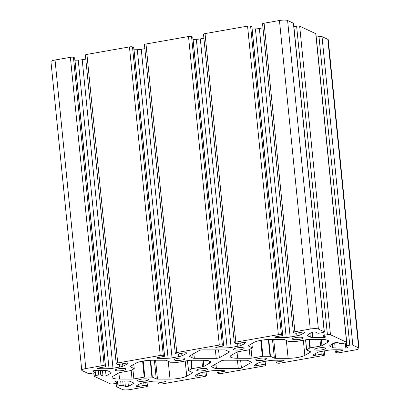 <?xml version="1.0" encoding="UTF-8"?>
<svg xmlns="http://www.w3.org/2000/svg" width="410" height="410" viewBox="0 0 410 410"><rect width="100%" height="100%" fill="white"/><g stroke="black" fill="none" stroke-linecap="round" stroke-linejoin="round"><path stroke-width="0.61" d="M119.53 379.071A12.689 2.68 -5.7 0 1 112.094 377.379A12.689 2.68 -5.7 0 1 113.206 376.108L118.849 372.9A2.378 0.502 -5.7 0 1 120.171 372.505L130.954 370.558L134.229 368.657L130.262 366.771A2.378 0.502 -5.7 0 1 130.108 366.617A2.378 0.502 -5.7 0 1 130.313 366.376L135.961 363.168A12.689 2.68 -5.7 0 1 152.663 360.226L165.189 360.236A2.378 0.502 -5.7 0 1 166.434 360.4L170.35 362.235L177.868 362.296L188.815 360.421A2.378 0.502 -5.7 0 1 190.624 360.257L203.15 360.272A12.689 2.68 -5.7 0 1 210.591 361.963A12.689 2.68 -5.7 0 1 209.474 363.229L203.832 366.443A2.378 0.502 -5.7 0 1 202.509 366.832L192.167 368.651L188.523 370.604L192.423 372.572A2.378 0.502 -5.7 0 1 192.572 372.726A2.378 0.502 -5.7 0 1 192.367 372.962L186.719 376.175A12.689 2.68 -5.7 0 1 170.017 379.112L157.491 379.101A2.378 0.502 -5.7 0 1 156.246 378.937L152.33 377.108L144.812 377.046L133.865 378.922A2.378 0.502 -5.7 0 1 132.056 379.081L119.53 379.071L118.91 372.864M262.928 356.244L251.981 358.12A2.378 0.502 -5.7 0 1 250.172 358.284L237.646 358.273A12.689 2.68 -5.7 0 1 230.21 356.582A12.689 2.68 -5.7 0 1 231.322 355.311L236.965 352.098A2.378 0.502 -5.7 0 1 238.287 351.708L248.629 349.889L252.273 347.936L248.373 345.968A2.378 0.502 -5.7 0 1 248.224 345.814A2.378 0.502 -5.7 0 1 248.429 345.579L254.077 342.37A12.689 2.68 -5.7 0 1 270.779 339.429L283.305 339.439A2.378 0.502 -5.7 0 1 284.55 339.603L288.466 341.433L295.984 341.494L306.931 339.618A2.378 0.502 -5.7 0 1 308.74 339.459L321.266 339.47A12.689 2.68 -5.7 0 1 328.702 341.161A12.689 2.68 -5.7 0 1 327.59 342.432L321.947 345.64A2.378 0.502 -5.7 0 1 320.625 346.035L309.842 347.982L306.572 349.884L310.534 351.77A2.378 0.502 -5.7 0 1 310.688 351.923A2.378 0.502 -5.7 0 1 310.483 352.164L304.835 355.373A12.689 2.68 -5.7 0 1 288.133 358.314L275.607 358.304A2.378 0.502 -5.7 0 1 274.362 358.14L270.446 356.305L262.928 356.244L261.329 340.249M194.34 358.304A2.378 0.502 -5.7 0 1 193.1 358.14L189.456 356.433A2.378 0.502 -5.7 0 1 189.302 356.28A2.378 0.502 -5.7 0 1 189.507 356.044L199.373 350.432A2.378 0.502 -5.7 0 1 202.504 349.884L224.383 349.899A2.378 0.502 -5.7 0 1 225.628 350.063L229.272 351.77A2.378 0.502 -5.7 0 1 229.421 351.923A2.378 0.502 -5.7 0 1 229.216 352.164L219.35 357.771A2.378 0.502 -5.7 0 1 216.219 358.325L194.34 358.304L193.868 353.563M251.345 362.107A2.378 0.502 -5.7 0 1 251.494 362.261A2.378 0.502 -5.7 0 1 251.289 362.496L241.423 368.108A2.378 0.502 -5.7 0 1 238.292 368.657L216.413 368.641A2.378 0.502 -5.7 0 1 215.168 368.477L211.524 366.771A2.378 0.502 -5.7 0 1 211.375 366.617A2.378 0.502 -5.7 0 1 211.58 366.376L221.446 360.769A2.378 0.502 -5.7 0 1 224.577 360.216L246.456 360.236A2.378 0.502 -5.7 0 1 247.701 360.4L251.345 362.107M116.594 386.768L122.405 389.495A6.345 1.343 174.3 0 0 130.549 389.5L145.904 386.794A2.378 0.502 174.3 0 0 147.431 386.169A2.378 0.502 174.3 0 0 147.277 386.015L146.078 385.451A1.589 0.333 174.3 0 0 144.043 385.451L138.262 386.466A1.717 0.364 -5.7 0 1 135.946 386.353A1.717 0.364 -5.7 0 1 136.007 386.24A39.657 8.379 -5.7 0 1 140.773 383.519A6.345 1.343 -5.7 0 1 143.854 382.689L150.624 381.5A6.345 1.343 -5.7 0 1 154.59 381.085A39.657 8.379 -5.7 0 1 165.204 381.1A1.717 0.364 -5.7 0 1 165.988 381.326A1.717 0.364 -5.7 0 1 164.881 381.777L159.1 382.796A1.589 0.333 174.3 0 0 158.081 383.217A1.589 0.333 174.3 0 0 158.183 383.319L159.387 383.883A2.378 0.502 174.3 0 0 162.437 383.883L204.959 376.395A2.378 0.502 174.3 0 0 206.491 375.765A2.378 0.502 174.3 0 0 206.338 375.611L205.133 375.053A1.589 0.333 174.3 0 0 203.099 375.047L197.318 376.067A1.717 0.364 -5.7 0 1 195.001 375.955A1.717 0.364 -5.7 0 1 195.063 375.842A39.657 8.379 -5.7 0 1 199.829 373.12A6.345 1.343 -5.7 0 1 202.914 372.29L209.684 371.096A6.345 1.343 -5.7 0 1 213.651 370.686A39.657 8.379 -5.7 0 1 224.265 370.702A1.717 0.364 -5.7 0 1 225.044 370.927A1.717 0.364 -5.7 0 1 223.942 371.378L218.161 372.398A1.589 0.333 174.3 0 0 217.141 372.818A1.589 0.333 174.3 0 0 217.244 372.921L218.443 373.479A2.378 0.502 174.3 0 0 221.497 373.484L264.019 365.997A2.378 0.502 174.3 0 0 265.547 365.366A2.378 0.502 174.3 0 0 265.393 365.213L264.194 364.649A1.589 0.333 174.3 0 0 262.159 364.649L256.373 365.669A1.717 0.364 -5.7 0 1 254.056 365.556A1.717 0.364 -5.7 0 1 254.123 365.443A39.657 8.379 -5.7 0 1 258.884 362.717A6.345 1.343 -5.7 0 1 261.969 361.892L268.74 360.697A6.345 1.343 -5.7 0 1 272.706 360.287A39.657 8.379 -5.7 0 1 283.32 360.303A1.717 0.364 -5.7 0 1 284.104 360.523A1.717 0.364 -5.7 0 1 282.997 360.979L277.216 361.999A1.589 0.333 174.3 0 0 276.196 362.414A1.589 0.333 174.3 0 0 276.299 362.517L277.503 363.081A2.378 0.502 174.3 0 0 280.553 363.086L323.075 355.598A2.378 0.502 174.3 0 0 324.607 354.968A2.378 0.502 174.3 0 0 324.454 354.814L323.249 354.25A1.589 0.333 174.3 0 0 321.214 354.25L315.433 355.27A1.717 0.364 -5.7 0 1 313.117 355.157A1.717 0.364 -5.7 0 1 313.178 355.045A39.657 8.379 -5.7 0 1 317.945 352.318A6.345 1.343 -5.7 0 1 321.025 351.493L327.8 350.299A6.345 1.343 -5.7 0 1 331.767 349.884A39.657 8.379 -5.7 0 1 342.381 349.899A1.717 0.364 -5.7 0 1 343.16 350.125A1.717 0.364 -5.7 0 1 342.058 350.581L336.277 351.595A1.589 0.333 174.3 0 0 335.257 352.016A1.589 0.333 174.3 0 0 335.359 352.118L336.559 352.682A2.378 0.502 174.3 0 0 339.613 352.687L354.968 349.981A6.345 1.343 174.3 0 0 359.042 348.305A6.345 1.343 174.3 0 0 358.637 347.895L352.825 345.174A2.378 0.502 174.3 0 0 349.771 345.169L346.593 345.727A1.589 0.333 174.3 0 0 345.579 346.148A1.589 0.333 174.3 0 0 345.676 346.25L347.87 347.275A1.717 0.364 -5.7 0 1 347.977 347.388A1.717 0.364 -5.7 0 1 345.804 347.952A39.657 8.379 -5.7 0 1 335.17 347.952A6.345 1.343 -5.7 0 1 332.669 347.531L330.101 346.332A6.345 1.343 -5.7 0 1 329.696 345.922A6.345 1.343 -5.7 0 1 329.937 345.497A39.657 8.379 -5.7 0 1 334.75 342.775A1.717 0.364 -5.7 0 1 336.369 342.458A1.717 0.364 -5.7 0 1 337.789 342.555L339.977 343.58A1.589 0.333 174.3 0 0 342.012 343.58L345.184 343.021A2.378 0.502 174.3 0 0 346.716 342.396A2.378 0.502 174.3 0 0 346.563 342.242L330.465 334.704A2.378 0.502 174.3 0 0 327.411 334.698L324.238 335.257A1.589 0.333 174.3 0 0 323.218 335.677A1.589 0.333 174.3 0 0 323.321 335.78L325.509 336.805A1.717 0.364 -5.7 0 1 325.617 336.917A1.717 0.364 -5.7 0 1 323.449 337.481A39.657 8.379 -5.7 0 1 312.809 337.481A6.345 1.343 -5.7 0 1 310.308 337.061L307.746 335.862A6.345 1.343 -5.7 0 1 307.336 335.452A6.345 1.343 -5.7 0 1 307.577 335.031A39.657 8.379 -5.7 0 1 312.389 332.305A1.717 0.364 -5.7 0 1 314.009 331.987A1.717 0.364 -5.7 0 1 315.428 332.085L317.617 333.11A1.589 0.333 174.3 0 0 319.651 333.11L322.829 332.551A2.378 0.502 174.3 0 0 324.356 331.926A2.378 0.502 174.3 0 0 324.202 331.772L318.391 329.045A6.345 1.343 174.3 0 0 310.247 329.04L294.892 331.746A2.378 0.502 174.3 0 0 293.365 332.372A2.378 0.502 174.3 0 0 293.519 332.525L294.718 333.089A1.589 0.333 174.3 0 0 296.753 333.094L302.539 332.074A1.717 0.364 -5.7 0 1 304.856 332.187A1.717 0.364 -5.7 0 1 304.789 332.3A39.657 8.379 -5.7 0 1 300.023 335.021A6.345 1.343 -5.7 0 1 296.942 335.851L290.172 337.04A6.345 1.343 -5.7 0 1 286.206 337.456A39.657 8.379 -5.7 0 1 275.592 337.44A1.717 0.364 -5.7 0 1 274.808 337.215A1.717 0.364 -5.7 0 1 275.915 336.764L281.696 335.744A1.589 0.333 174.3 0 0 282.715 335.324A1.589 0.333 174.3 0 0 282.613 335.221L281.409 334.657A2.378 0.502 174.3 0 0 278.359 334.657L235.837 342.145A2.378 0.502 174.3 0 0 234.305 342.775A2.378 0.502 174.3 0 0 234.458 342.929L235.663 343.488A1.589 0.333 174.3 0 0 237.697 343.493L243.478 342.473A1.717 0.364 -5.7 0 1 245.795 342.586A1.717 0.364 -5.7 0 1 245.733 342.698A39.657 8.379 -5.7 0 1 240.967 345.42A6.345 1.343 -5.7 0 1 237.887 346.25L231.112 347.444A6.345 1.343 -5.7 0 1 227.145 347.854A39.657 8.379 -5.7 0 1 216.531 347.839A1.717 0.364 -5.7 0 1 215.752 347.618A1.717 0.364 -5.7 0 1 216.854 347.162L222.635 346.142A1.589 0.333 174.3 0 0 223.655 345.722A1.589 0.333 174.3 0 0 223.552 345.62L222.353 345.061A2.378 0.502 174.3 0 0 219.299 345.056L176.777 352.544A2.378 0.502 174.3 0 0 175.249 353.174A2.378 0.502 174.3 0 0 175.403 353.328L176.602 353.891A1.589 0.333 174.3 0 0 178.637 353.891L184.423 352.872A1.717 0.364 -5.7 0 1 186.74 352.984A1.717 0.364 -5.7 0 1 186.673 353.097A39.657 8.379 -5.7 0 1 181.912 355.824A6.345 1.343 -5.7 0 1 178.827 356.649L172.056 357.843A6.345 1.343 -5.7 0 1 168.09 358.258A39.657 8.379 -5.7 0 1 157.476 358.243A1.717 0.364 -5.7 0 1 156.692 358.017A1.717 0.364 -5.7 0 1 157.799 357.561L163.58 356.541A1.589 0.333 174.3 0 0 164.6 356.126A1.589 0.333 174.3 0 0 164.497 356.023L163.298 355.46A2.378 0.502 174.3 0 0 160.243 355.455L117.721 362.942A2.378 0.502 174.3 0 0 116.194 363.573A2.378 0.502 174.3 0 0 116.343 363.726L117.547 364.29A1.589 0.333 174.3 0 0 119.582 364.29L125.363 363.27A1.717 0.364 -5.7 0 1 127.679 363.388A1.717 0.364 -5.7 0 1 127.618 363.496A39.657 8.379 -5.7 0 1 122.851 366.222A6.345 1.343 -5.7 0 1 119.771 367.047L112.996 368.241A6.345 1.343 -5.7 0 1 109.034 368.657A39.657 8.379 -5.7 0 1 98.415 368.641A1.717 0.364 -5.7 0 1 97.636 368.416A1.717 0.364 -5.7 0 1 98.738 367.96L104.524 366.945A1.589 0.333 174.3 0 0 105.539 366.525A1.589 0.333 174.3 0 0 105.442 366.422L104.237 365.858A2.378 0.502 174.3 0 0 101.183 365.853L85.828 368.559A6.345 1.343 174.3 0 0 81.754 370.235A6.345 1.343 174.3 0 0 82.159 370.645L87.971 373.366A2.378 0.502 174.3 0 0 91.025 373.372L94.203 372.813A1.589 0.333 174.3 0 0 95.222 372.393A1.589 0.333 174.3 0 0 95.12 372.29L92.926 371.265A1.717 0.364 -5.7 0 1 92.819 371.152A1.717 0.364 -5.7 0 1 94.992 370.589A39.657 8.379 -5.7 0 1 105.626 370.589A6.345 1.343 -5.7 0 1 108.127 371.009L110.695 372.213A6.345 1.343 -5.7 0 1 111.1 372.618A6.345 1.343 -5.7 0 1 110.859 373.044A39.657 8.379 -5.7 0 1 106.046 375.765A1.717 0.364 -5.7 0 1 104.427 376.083A1.717 0.364 -5.7 0 1 103.007 375.985L100.819 374.96A1.589 0.333 174.3 0 0 98.784 374.96L95.612 375.519A2.378 0.502 174.3 0 0 94.08 376.144A2.378 0.502 174.3 0 0 94.233 376.298L110.331 383.837A2.378 0.502 174.3 0 0 113.385 383.842L116.558 383.283A1.589 0.333 174.3 0 0 117.578 382.863A1.589 0.333 174.3 0 0 117.475 382.761L115.287 381.736A1.717 0.364 -5.7 0 1 115.179 381.623A1.717 0.364 -5.7 0 1 117.352 381.059A39.657 8.379 -5.7 0 1 127.987 381.059A6.345 1.343 -5.7 0 1 130.488 381.479L133.05 382.679A6.345 1.343 -5.7 0 1 133.46 383.089A6.345 1.343 -5.7 0 1 133.219 383.514A39.657 8.379 -5.7 0 1 128.407 386.235A1.717 0.364 -5.7 0 1 126.787 386.553A1.717 0.364 -5.7 0 1 125.368 386.456L123.179 385.431A1.589 0.333 174.3 0 0 121.145 385.431L117.967 385.989A2.378 0.502 174.3 0 0 116.44 386.615A2.378 0.502 174.3 0 0 116.594 386.768M359.042 348.305L328.246 39.765A6.345 1.343 174.3 0 0 327.841 39.355L322.029 36.633A2.378 0.502 174.3 0 0 318.975 36.628L316.243 37.11M346.716 342.396L315.92 33.856A2.378 0.502 174.3 0 0 315.767 33.702L299.669 26.163A2.378 0.502 174.3 0 0 296.614 26.158L293.883 26.64M324.356 331.926L293.56 23.385A2.378 0.502 174.3 0 0 293.406 23.232L287.594 20.505A6.345 1.343 174.3 0 0 279.451 20.5L264.096 23.206A2.378 0.502 174.3 0 0 262.569 23.831L293.365 332.372M302.826 337.553A5.391 1.138 -5.7 0 1 303.169 337.901A5.391 1.138 -5.7 0 1 297.916 339.572A5.391 1.138 -5.7 0 1 292.438 338.973A5.391 1.138 -5.7 0 1 296.784 337.409A5.391 1.138 -5.7 0 1 302.826 337.553M325.186 348.023A5.391 1.138 -5.7 0 1 325.53 348.372A5.391 1.138 -5.7 0 1 320.277 350.043A5.391 1.138 -5.7 0 1 314.798 349.443A5.391 1.138 -5.7 0 1 319.144 347.88A5.391 1.138 -5.7 0 1 325.186 348.023M243.765 347.952A5.391 1.138 -5.7 0 1 244.114 348.3A5.391 1.138 -5.7 0 1 238.861 349.971A5.391 1.138 -5.7 0 1 233.382 349.371A5.391 1.138 -5.7 0 1 237.728 347.808A5.391 1.138 -5.7 0 1 243.765 347.952M266.126 358.422A5.391 1.138 -5.7 0 1 266.474 358.77A5.391 1.138 -5.7 0 1 261.221 360.441A5.391 1.138 -5.7 0 1 255.743 359.842A5.391 1.138 -5.7 0 1 260.084 358.279A5.391 1.138 -5.7 0 1 266.126 358.422M184.71 358.35A5.391 1.138 -5.7 0 1 185.059 358.699A5.391 1.138 -5.7 0 1 179.805 360.369A5.391 1.138 -5.7 0 1 174.322 359.77A5.391 1.138 -5.7 0 1 178.668 358.207A5.391 1.138 -5.7 0 1 184.71 358.35M207.07 368.821A5.391 1.138 -5.7 0 1 207.414 369.169A5.391 1.138 -5.7 0 1 202.161 370.84A5.391 1.138 -5.7 0 1 196.682 370.24A5.391 1.138 -5.7 0 1 201.028 368.677A5.391 1.138 -5.7 0 1 207.07 368.821M125.65 368.749A5.391 1.138 -5.7 0 1 125.998 369.097A5.391 1.138 -5.7 0 1 120.745 370.768A5.391 1.138 -5.7 0 1 115.266 370.168A5.391 1.138 -5.7 0 1 119.612 368.605A5.391 1.138 -5.7 0 1 125.65 368.749M148.01 379.219A5.391 1.138 -5.7 0 1 148.358 379.568A5.391 1.138 -5.7 0 1 143.105 381.238A5.391 1.138 -5.7 0 1 137.627 380.639A5.391 1.138 -5.7 0 1 141.968 379.076A5.391 1.138 -5.7 0 1 148.01 379.219M262.969 27.87L259.376 28.5A6.345 1.343 -5.7 0 1 255.409 28.915A39.657 8.379 -5.7 0 1 252.14 28.997M282.715 335.324L251.919 26.783A1.589 0.333 174.3 0 0 251.817 26.681L250.612 26.117A2.378 0.502 174.3 0 0 247.563 26.117L205.041 33.605A2.378 0.502 174.3 0 0 203.509 34.235L234.305 342.775M203.913 38.268L200.316 38.904A6.345 1.343 -5.7 0 1 196.349 39.314A39.657 8.379 -5.7 0 1 193.079 39.396M223.655 345.722L192.859 37.182A1.589 0.333 174.3 0 0 192.756 37.079L191.557 36.521A2.378 0.502 174.3 0 0 188.503 36.516L145.98 44.003A2.378 0.502 174.3 0 0 144.453 44.634L175.249 353.174M144.858 48.667L141.26 49.302A6.345 1.343 -5.7 0 1 137.294 49.712A39.657 8.379 -5.7 0 1 134.024 49.794M164.6 356.126L133.803 47.586A1.589 0.333 174.3 0 0 133.701 47.483L132.497 46.919A2.378 0.502 174.3 0 0 129.447 46.914L86.925 54.402A2.378 0.502 174.3 0 0 85.393 55.032L116.194 363.573M85.798 59.066L82.2 59.701A6.345 1.343 -5.7 0 1 78.233 60.116A39.657 8.379 -5.7 0 1 74.963 60.193M105.539 366.525L74.743 57.984A1.589 0.333 174.3 0 0 74.64 57.882L73.441 57.318A2.378 0.502 174.3 0 0 70.387 57.313L55.032 60.019A6.345 1.343 174.3 0 0 50.958 61.695L81.754 370.235M134.178 368.605L133.757 364.418M130.262 366.771L130.226 366.437M262.323 356.3L260.734 340.351M251.981 358.12L251.033 348.638M250.172 358.284L249.306 349.622M237.646 358.273L237.026 352.067M252.288 347.803L251.873 343.621M248.373 345.968L248.342 345.635M193.1 358.14L192.705 354.225M189.456 356.433L189.42 356.1M251.289 362.496L251.243 362.061M241.423 368.108L240.639 360.231M238.292 368.657L237.451 360.231M216.413 368.641L215.937 363.901M215.168 368.477L214.778 364.562M211.524 366.771L211.493 366.437M147.277 386.015L146.893 382.156M146.078 385.451L145.77 382.356M144.043 385.451L143.766 382.704M138.262 386.466L138.098 384.821M164.881 381.777L164.815 381.085M159.1 382.796L158.921 380.992M206.338 375.611L205.953 371.757M205.133 375.053L204.826 371.952M203.099 375.047L202.827 372.306M197.318 376.067L197.154 374.422M223.942 371.378L223.87 370.686M218.161 372.398L217.982 370.594M265.393 365.213L265.009 361.353M264.194 364.649L263.881 361.553M262.159 364.649L261.882 361.907M256.373 365.669L256.209 364.024M282.997 360.979L282.931 360.282M277.216 361.999L277.037 360.195M324.454 354.814L324.069 350.955M323.249 354.25L322.942 351.155M321.214 354.25L320.943 351.508M315.433 355.27L315.269 353.625M342.058 350.581L341.986 349.884M336.277 351.595L336.092 349.797M358.637 347.895L327.841 39.355M352.825 345.174L322.029 36.633M349.771 345.169L318.975 36.628M346.593 345.727L346.296 342.729M345.804 347.952L345.635 346.224M335.17 347.952L334.657 342.816M332.669 347.531L332.31 343.939M330.101 346.332L330.014 345.435M346.563 342.242L315.767 33.702M330.465 334.704L299.669 26.163M327.411 334.698L296.614 26.158M324.238 335.257L323.936 332.259M323.449 337.481L323.275 335.754M312.809 337.481L312.297 332.346M310.308 337.061L309.95 333.468M307.746 335.862L307.654 334.965M293.406 23.232L324.202 331.772M209.249 360.933L209.474 363.229M132.056 379.081L131.19 370.42M133.865 378.922L132.922 369.436M144.207 377.097L142.618 361.154M144.812 377.046L143.218 361.046M151.92 377.051L150.244 360.282M152.33 377.108L150.654 360.267M156.246 378.937L154.38 360.226M157.491 379.101L155.605 360.231M170.017 379.112L168.233 361.241M186.719 376.175L185.212 361.056M192.367 372.962L192.321 372.521M188.523 370.604L187.529 360.646M191.726 368.785L190.875 360.257M192.167 368.651L191.332 360.262M202.509 366.832L201.853 360.267M203.832 366.443L203.216 360.272M270.036 356.254L268.36 339.485M270.446 356.305L268.765 339.465M274.362 358.14L272.496 339.429M275.607 358.304L273.721 339.429M288.133 358.314L286.349 340.443M304.835 355.373L303.328 340.254M310.483 352.164L310.437 351.724M306.639 349.807L305.645 339.849M309.842 347.982L308.991 339.459M310.283 347.854L309.442 339.459M320.625 346.035L319.969 339.47M321.947 345.64L321.327 339.47M327.59 342.432L327.364 340.136M216.219 358.325L215.378 349.894M219.35 357.771L218.566 349.894M229.216 352.164L229.169 351.724M318.391 329.045L287.594 20.505M310.247 329.04L279.451 20.5M294.892 331.746L264.096 23.206M300.023 335.021L299.782 332.561M296.942 335.851L296.671 333.104M290.172 337.04L259.376 28.5M286.206 337.456L255.409 28.915M275.592 337.44L275.53 336.841M282.613 335.221L251.817 26.681M281.409 334.657L250.612 26.117M278.359 334.657L247.563 26.117M235.837 342.145L205.041 33.605M240.967 345.42L240.721 342.96M237.887 346.25L237.61 343.508M231.112 347.444L200.316 38.904M227.145 347.854L196.349 39.314M216.531 347.839L216.475 347.239M223.552 345.62L192.756 37.079M222.353 345.061L191.557 36.521M219.299 345.056L188.503 36.516M176.777 352.544L145.98 44.003M181.912 355.824L181.666 353.358M178.827 356.649L178.555 353.907M172.056 357.843L141.26 49.302M168.09 358.258L137.294 49.712M157.476 358.243L157.414 357.643M164.497 356.023L133.701 47.483M163.298 355.46L132.497 46.919M160.243 355.455L129.447 46.914M117.721 362.942L86.925 54.402M122.851 366.222L122.605 363.757M119.771 367.047L119.494 364.305M112.996 368.241L82.2 59.701M109.034 368.657L78.233 60.116M98.415 368.641L98.359 368.042M105.442 366.422L74.64 57.882M104.237 365.858L73.441 57.318M101.183 365.853L70.387 57.313M85.828 368.559L55.032 60.019M95.12 372.29L94.946 370.589M110.859 373.044L110.782 372.254M106.046 375.765L105.529 370.589M103.007 375.985L102.459 370.502M100.819 374.96L100.373 370.486M98.784 374.96L98.338 370.502M95.612 375.519L95.115 370.584M117.475 382.761L117.306 381.059M133.219 383.514L133.142 382.725M128.407 386.235L127.889 381.059M125.368 386.456L124.819 380.972M123.179 385.431L122.733 380.957M121.145 385.431L120.699 380.972M117.967 385.989L117.475 381.054M134.229 368.657L133.803 364.398M252.34 347.854L251.914 343.595M147.431 386.169L147.031 382.13M158.081 383.217L157.86 381.003M206.491 375.765L206.086 371.732M217.141 372.818L216.921 370.604M265.547 365.366L265.142 361.333M276.196 362.414L275.976 360.205M324.607 354.968L324.202 350.934M335.257 352.016L335.037 349.807M345.579 346.148L345.261 343.011M323.218 335.677L322.906 332.541M188.457 370.686L187.452 360.662M306.572 349.884L305.568 339.859M95.222 372.393L95.038 370.589M94.08 376.144L93.757 372.89M117.578 382.863L117.398 381.059M116.44 386.615L116.117 383.36"/></g></svg>
